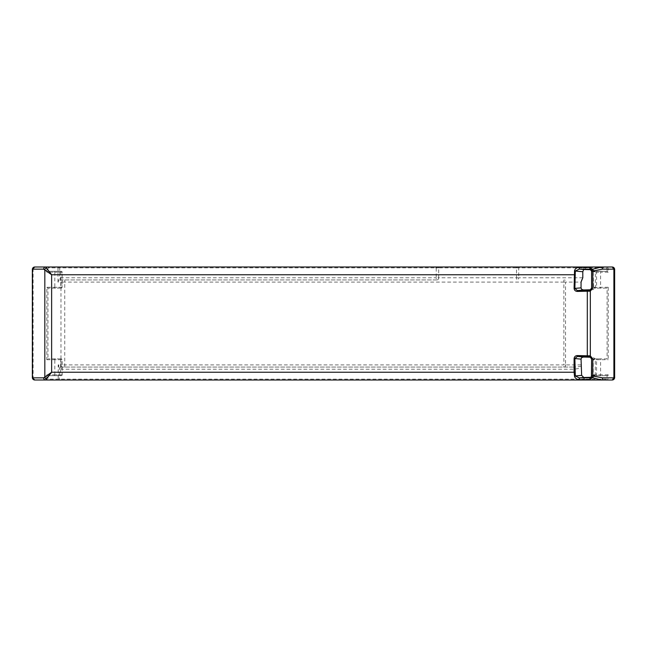 <?xml version="1.0" encoding="UTF-8"?>
<svg xmlns="http://www.w3.org/2000/svg" width="647" height="647" viewBox="0 0 647 647"><rect width="100%" height="100%" fill="white"/><g stroke="black" fill="none" stroke-linecap="round" stroke-linejoin="round"><path stroke-width="0.49" stroke-dasharray="3.23 2.43" d="M591.576 288.166L591.576 271.053M591.576 271.271L595.329 271.942L595.329 287.494L591.593 288.166M61.295 288.133L47.967 288.133L61.295 288.133A0.865 0.865 0 0 0 62.161 287.268L46.819 287.268L46.819 359.732L47.967 358.867L47.967 288.133L46.819 287.268M34.784 266.993L33.102 269.152L46.819 269.152L46.819 272.169L62.161 272.169A0.865 0.865 0 0 0 61.295 271.311L47.967 271.311L47.967 269.152A1.294 0.542 90 0 1 48.509 267.858L57.995 267.858L57.995 282.092L61.004 279.981A2.159 0.882 77.3 0 1 59.71 277.862L57.995 282.092L60.972 282.092L60.972 364.908L58.19 364.908L59.37 368.555L61.894 369.219L574.261 369.219L581.629 367.941M61.271 288.133A0.865 0.809 -90 0 0 62.08 287.268L62.161 272.169L54.809 272.169L54.299 271.311L61.295 271.311M61.295 358.867L47.967 358.867L61.295 358.867A0.865 0.865 0 0 1 62.161 359.732L54.809 359.732L54.299 358.867M54.299 375.689L54.809 374.831L62.161 374.831A0.865 0.865 0 0 1 61.295 375.689L47.967 375.689L61.295 375.689M591.083 377.314L593.331 377.225L590.258 377.775M590.565 377.694L592.927 377.266L595.28 375.689L593.509 375.689L607.088 375.689L595.216 375.689M585.317 269.532L585.317 267.858L605.907 267.858A1.294 1.173 -90 0 1 607.088 269.152L607.088 271.311L595.216 271.311L592.927 269.734L591.083 269.686M61.894 369.219L61.902 367.067L574.261 367.067L61.902 367.067L60.414 366.736L58.19 364.908L58.19 379.142A0.865 0.784 -90 0 1 57.405 380.007L612.216 380.007L614.529 377.848L608.229 377.848L608.229 374.831L607.088 375.689L607.088 377.848A1.294 1.173 -90 0 1 605.907 379.142L584.403 379.142L584.403 377.492M595.329 271.942L595.28 271.311L593.509 271.311L593.218 272.169L600.578 272.169A0.865 0.784 90 0 0 599.793 271.311L607.088 271.311L608.229 272.169L608.229 269.152L614.529 269.152L612.216 266.993L47.724 266.993A2.159 0.898 -90 0 0 46.819 269.152L47.967 269.152M54.299 271.311L47.967 271.311L46.819 272.169M54.809 374.831L54.809 359.732M54.299 288.133L54.809 287.268L62.08 287.268L62.08 272.169A0.865 0.809 -90 0 0 61.271 271.311M54.809 272.169L54.809 287.268M590.784 289.767L592.927 289.702L595.28 288.133L593.509 288.133L607.088 288.133L607.088 358.867L595.216 358.867L592.927 357.298L590.784 357.233M608.229 374.831L600.578 374.831L600.578 359.732A0.865 0.784 90 0 0 599.793 358.867L607.088 358.867L608.229 359.732L608.229 287.268L607.088 288.133L595.216 288.133M595.28 375.689L595.28 358.867L593.509 358.867L593.218 359.732L608.229 359.732M599.793 375.689A0.865 0.784 90 0 0 600.578 374.831L593.218 374.831L593.218 359.732M593.218 374.831L593.509 375.689M599.793 358.867L593.509 358.867M595.28 288.133L595.329 287.494M593.218 272.169L593.509 288.133M599.793 271.311L593.509 271.311M437.113 279.933L61.4 279.933L437.113 279.933A2.159 0.898 90 0 1 436.215 277.781L60.494 277.781A4.311 3.922 90 0 0 59.71 277.862L59.71 267.858L436.215 267.858L436.215 277.781L438.698 277.781L438.698 267.858L516.508 267.858L516.508 277.781L438.698 277.781A2.159 1.585 90 0 1 437.113 279.933M581.346 366.331L574.261 367.067L574.261 369.219M582.227 279.666A2.159 1.957 90 0 1 581.281 279.933A2.159 0.898 90 0 1 581.459 279.981L581.75 280.119M583.861 377.508L583.861 379.142L48.509 379.142A1.294 0.542 90 0 1 47.967 377.848L47.967 375.689L46.819 374.831L46.819 377.848L33.102 377.848L34.784 380.007M60.414 366.736L59.37 368.555L59.37 380.007M582.801 277.781L518.716 277.781A2.159 1.957 90 0 1 516.759 279.933L516.508 277.781L518.716 277.781L518.716 267.858L583.602 267.858L583.602 269.67M581.459 279.981A2.159 1.917 116.1 0 0 581.985 279.9M591.576 375.947L595.329 375.058M46.819 359.732L62.161 359.732L62.161 374.831L60.381 374.831L60.745 358.867M60.745 375.689L60.381 374.831L46.819 374.831M60.745 271.311L60.745 288.133M32.35 269.152L33.102 269.152L33.102 377.848L32.35 377.848M64.821 279.933L64.757 282.092L563.869 282.092L563.869 364.908L64.757 364.908L64.757 282.092L60.972 282.092A2.159 1.957 90 0 1 62.929 279.933M581.055 364.908L565.543 364.908L565.543 282.092L581.055 282.092M608.229 287.268L593.218 287.268M608.229 272.169L600.578 272.169L600.578 287.268A0.865 0.784 90 0 1 599.793 288.133M614.65 377.848L614.529 269.152M61.271 375.689A0.865 0.809 -90 0 0 62.08 374.831L62.08 359.732A0.865 0.809 -90 0 0 61.271 358.867M597.399 375.689A0.865 0.809 90 0 1 596.591 374.831L596.591 359.732A0.865 0.809 90 0 1 597.399 358.867M597.399 271.311A0.865 0.809 90 0 0 596.591 272.169L596.591 287.268A0.865 0.809 90 0 0 597.399 288.133M516.605 266.993L516.508 267.858L518.716 267.858A0.865 0.784 -90 0 0 517.932 266.993M436.215 267.858L438.698 267.858A0.865 0.631 -90 0 0 438.068 266.993M64.821 367.067L64.757 364.908L60.972 364.908A2.159 1.957 -90 0 0 62.929 367.067M563.804 279.933L563.869 282.092L565.543 282.092A2.159 0.898 90 0 0 564.637 279.933M564.637 367.067A2.159 0.898 -90 0 0 565.543 364.908L563.869 364.908L563.804 367.067M57.211 266.993A0.865 0.784 -90 0 1 57.995 267.858L59.71 267.858L60.074 266.993M582.818 266.993A0.865 0.784 -90 0 1 583.602 267.858L585.317 267.858L585.681 266.993M584.759 380.007L584.403 379.142L583.861 379.142L583.861 380.007M61.004 279.981A2.159 1.957 -90 0 1 61.4 279.933A2.159 0.898 90 0 1 60.494 277.781M47.967 377.848L46.819 377.848A2.159 0.898 -90 0 0 47.724 380.007A0.865 0.784 -90 0 0 48.509 379.142M607.088 269.152L608.229 269.152A2.159 1.957 90 0 0 606.271 266.993L605.907 267.858M605.907 379.142L606.271 380.007A2.159 1.957 90 0 0 608.229 377.848L607.088 377.848M47.724 266.993A0.865 0.784 -90 0 1 48.509 267.858M591.593 358.834L595.329 359.506"/><path stroke-width="0.97" d="M592.798 271.271L592.798 288.166L591.576 288.166L591.568 271.061L589.902 269.184L589.927 267.518L592.207 269.33L601.564 266.993L612.216 266.993L613.898 269.152L602.47 269.152L591.576 271.271M592.798 358.834L591.576 358.834L589.74 356.699L587.306 356.57L577.35 356.44L574.868 358.551L574.099 358.551C574.358 356.667 575.45 355.672 577.391 355.575L590.331 355.866L592.798 358.834L592.781 376.036L602.47 377.848L613.898 377.848L612.216 380.007L34.784 380.007L32.35 377.848L32.35 269.152C32.673 267.801 33.482 267.082 34.784 266.993L601.564 266.993A2.159 0.898 90 0 1 602.47 269.152M590.784 357.233L583.909 357.047C582.187 357.144 581.232 357.831 581.055 359.125L574.868 358.551L575.312 375.964L581.629 375.381L583.861 377.508L591.083 377.314M591.083 269.686L584.176 269.516L583.602 269.67L582.801 271.732L575.312 271.036L574.868 288.449L577.35 290.56L587.306 290.43L589.74 290.301L591.593 288.166M32.35 377.848C32.673 379.199 33.482 379.918 34.784 380.007L57.405 380.007M47.724 266.993L34.784 266.993L32.35 269.152M581.055 359.125L581.629 375.381M582.801 271.732L582.801 277.781L581.055 282.092L581.055 287.875C581.232 289.169 582.187 289.856 583.909 289.953L590.784 289.767M592.798 288.166L590.331 291.134L577.391 291.425C575.458 291.328 574.358 290.333 574.099 288.449L574.536 270.567C575.28 268.562 576.873 267.494 579.316 267.381L589.927 267.518M43.656 377.848L51.631 372.243L45.622 380.007A2.159 1.957 90 0 1 43.656 377.848L32.471 377.848L32.471 269.152L43.656 269.152L51.631 274.757L51.631 372.243L574.099 372.243L574.099 358.551M602.47 377.848A2.159 0.898 90 0 1 601.564 380.007L592.207 377.67L589.927 379.482L579.316 379.619C576.873 379.498 575.28 378.438 574.536 376.433L574.099 372.243L574.868 372.243M43.656 269.152A2.159 1.957 90 0 1 45.622 266.993L51.631 274.757L574.868 274.757M46.754 267.818A2.159 1.787 137 0 0 44.829 269.742L44.829 377.258A2.159 1.787 43 0 0 46.754 379.182M592.207 269.33L592.781 270.964L591.568 271.061L591.374 270.203A0.865 0.582 -18.6 0 1 592.207 269.33M592.798 375.729L591.576 375.729L592.781 376.036L592.207 377.67A0.865 0.582 -161.4 0 1 591.374 376.797L591.374 376.797A0.865 0.582 -161.4 0 1 591.431 376.683L591.593 358.834M612.216 380.007L612.216 380.007C613.518 379.918 614.327 379.199 614.65 377.848L614.65 269.152L613.898 269.152L613.898 377.848L614.65 377.848M589.91 356.748L589.085 356.602L589.749 356.699L589.085 356.602L589.344 355.737M589.927 379.482L589.902 377.816L591.374 376.797L591.568 375.939M574.536 376.433A0.865 0.461 -14.7 0 0 575.312 375.964L579.3 377.937L589.902 377.816L591.431 376.683M589.344 291.263L589.085 290.398L589.522 290.349M589.91 290.252L589.085 290.398L589.74 290.301L590.331 291.134L590.331 355.866L589.749 356.699L591.576 358.834L591.593 375.729M591.431 270.317A0.865 0.582 -18.6 0 1 591.374 270.203L589.902 269.184L579.3 269.063L575.312 271.036A0.865 0.461 -165.3 0 0 574.536 270.567M584.176 269.516L579.3 269.063L579.316 267.381M577.391 291.425L577.35 290.56L583.909 289.953M581.055 287.875L574.099 288.449M583.909 357.047L577.35 356.44L577.391 355.575M579.316 379.619L579.3 377.937L583.95 377.508M614.529 269.152L614.65 269.152C614.327 267.801 613.518 267.082 612.216 266.993M587.306 356.57L587.306 290.43M436.571 266.993L436.215 267.858M590.565 269.306L589.902 269.184M589.902 377.816L590.565 377.694M591.576 288.166C591.956 288.53 591.342 289.241 589.749 290.301"/></g></svg>
